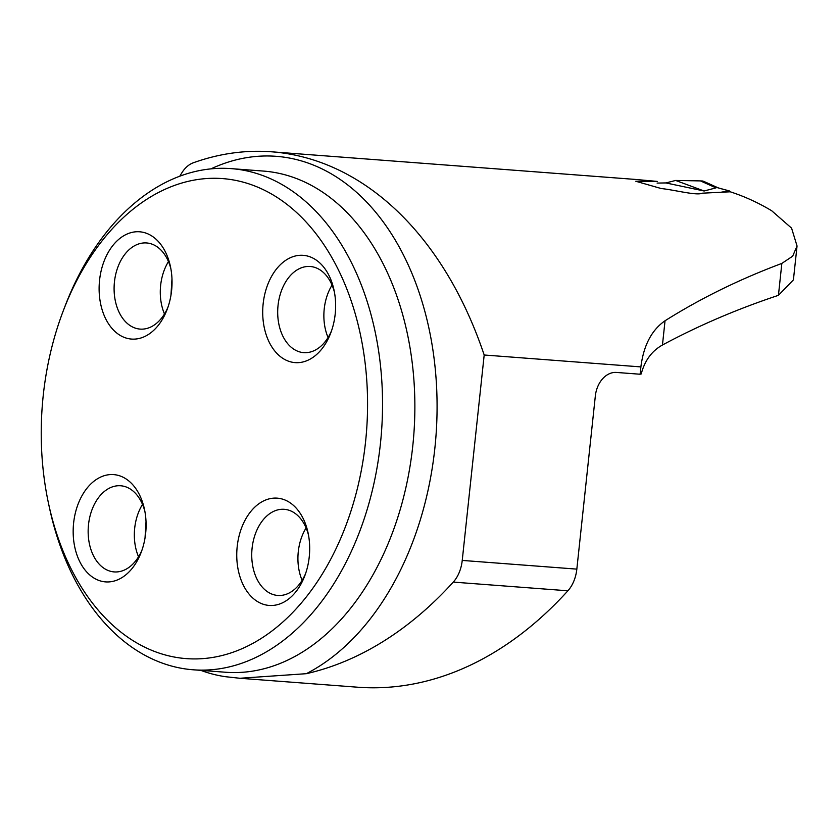 <?xml version="1.0" encoding="UTF-8"?>
<svg xmlns="http://www.w3.org/2000/svg" width="839" height="839" viewBox="0 0 839 839"><rect width="100%" height="100%" fill="white"/><g stroke="black" fill="none" stroke-linecap="round" stroke-linejoin="round"><path stroke-width="1.26" d="M200.804 670.361A256.01 172.96 -85.7 0 0 225.576 676.706L239.87 678.269L306.34 673.686A457.171 308.857 -85.7 0 0 453.28 582.098A31.41 21.227 -85.7 0 0 462.237 560.421L484.187 355.002L640.891 366.905C643.576 345.469 651.63 330.084 665.044 320.76C700.544 298.39 739.474 279.282 781.843 263.415L792.677 256.178L797.05 245.995L791.576 228.135L771.723 210.767A396.585 267.935 94.3 0 0 730.224 191.795L702.442 193.18C696.548 195.865 674.713 189.897 661.216 188.544L635.784 181.255L657.273 181.413L635.029 179.399M484.187 355.002A396.585 267.935 -85.7 0 0 271.7 151.807A396.585 267.935 -85.7 0 0 193.306 162.787A31.41 21.227 -85.7 0 0 181.633 173.17L179.777 176.221M241.695 678.405L357.414 687.193A457.171 308.857 -85.7 0 0 567.888 590.792A31.41 21.227 -85.7 0 0 576.833 569.125L595.333 396.018A25.128 18.51 98.2 0 1 616.476 372.443L640.105 374.236A160.207 5.359 -173.9 0 1 641.216 373.953C644.719 360.634 651.798 350.985 662.453 345.007C698.499 325.616 737.166 309.056 778.435 295.328L793.411 279.89L797.008 246.341M640.105 374.236L640.891 366.905M170.957 295.286L171.974 278.789M146.028 521.659L145.032 537.956M63.114 311.227L64.687 307.084A251.301 169.782 94.3 0 1 231.218 168.629A251.301 169.782 94.3 0 1 238.884 169.468A251.301 169.782 94.3 0 1 381.011 437.738A251.301 169.782 94.3 0 1 193.159 669.784A251.301 169.782 94.3 0 1 185.503 668.945A251.301 169.782 94.3 0 1 49.449 507.763L48.515 503.431A240.699 162.619 94.3 0 1 63.114 311.227A240.699 162.619 94.3 0 1 229.959 179.41A240.699 162.619 94.3 0 1 367.566 405.206A240.699 162.619 94.3 0 1 228.397 653.749A240.699 162.619 94.3 0 1 48.515 503.431M278.926 498.335A53.79 36.339 -85.7 0 0 237.196 546.609A53.79 36.339 -85.7 0 0 267.505 605.255A53.79 36.339 -85.7 0 0 304.788 575.795A53.79 36.339 -85.7 0 0 308.06 532.828A53.79 36.339 -85.7 0 0 278.926 498.335M115.342 474.79A53.79 36.339 94.3 0 1 144.465 509.294A53.79 36.339 94.3 0 1 141.204 552.251A53.79 36.339 94.3 0 1 103.921 581.71A53.79 36.339 94.3 0 1 73.612 523.064A53.79 36.339 94.3 0 1 115.342 474.79M304.882 255.517A53.79 36.339 94.3 0 1 334.006 290.021A53.79 36.339 94.3 0 1 330.744 332.978A53.79 36.339 94.3 0 1 293.451 362.438A53.79 36.339 94.3 0 1 263.152 303.791A53.79 36.339 94.3 0 1 304.882 255.517M141.288 231.973A53.79 36.339 -85.7 0 0 99.558 280.257A53.79 36.339 -85.7 0 0 129.867 338.893A53.79 36.339 -85.7 0 0 167.15 309.434A53.79 36.339 -85.7 0 0 170.422 266.477A53.79 36.339 -85.7 0 0 141.288 231.973M328.059 337.519A43.188 29.176 94.3 0 1 332.045 285.124M331.541 330.765A43.188 29.176 94.3 0 1 303.687 352.632A43.188 29.176 94.3 0 1 302.376 352.495A43.188 29.176 94.3 0 1 277.95 306.382A43.188 29.176 94.3 0 1 310.231 266.498A43.188 29.176 94.3 0 1 334.457 292.318M164.475 313.985A43.188 29.176 94.3 0 1 168.461 261.579M167.947 307.231A43.188 29.176 94.3 0 1 140.103 329.098A43.188 29.176 94.3 0 1 138.781 328.951A43.188 29.176 94.3 0 1 114.356 282.837A43.188 29.176 94.3 0 1 146.647 242.964A43.188 29.176 94.3 0 1 170.873 268.784M138.529 556.792A43.188 29.176 94.3 0 1 142.504 504.396M142.001 550.048A43.188 29.176 94.3 0 1 114.156 571.915A43.188 29.176 94.3 0 1 112.835 571.768A43.188 29.176 94.3 0 1 88.41 525.654A43.188 29.176 94.3 0 1 120.69 485.771A43.188 29.176 94.3 0 1 144.916 511.601M302.113 580.336A43.188 29.176 94.3 0 1 306.099 527.93M305.585 573.582A43.188 29.176 94.3 0 1 277.74 595.449A43.188 29.176 94.3 0 1 276.419 595.302A43.188 29.176 94.3 0 1 251.994 549.199A43.188 29.176 94.3 0 1 284.285 509.315A43.188 29.176 94.3 0 1 308.511 535.135M657.094 183.08L665.872 182.933L675.657 180.448L700.471 180.909L715.971 187.863L704.11 190.998L665.872 182.933M730.433 191.869L729.364 190.925L716.684 187.475L715.971 187.863M728.85 190.904L721.603 192.131M700.429 180.909L675.657 180.448L704.11 190.998M716.684 187.475L703.376 181.214M700.471 180.909L702.537 181.004M720.282 188.618L721.194 188.744M716.894 187.454L721.131 188.723M462.237 560.421L576.833 569.125M193.159 669.784L225.492 672.238A251.301 169.782 -85.7 0 0 413.816 434.518A251.301 169.782 -85.7 0 0 263.551 171.083L231.218 168.629M567.888 590.792L453.28 582.098M210.925 168.88A267.012 180.385 94.3 0 1 430.669 336.806A267.012 180.385 94.3 0 1 306.34 673.686M781.843 263.415L778.435 295.328M665.044 320.76L662.453 345.007M271.7 151.807L635.186 179.41M729.364 190.925L721.079 188.712M703.46 181.245L717.66 187.632"/></g></svg>
